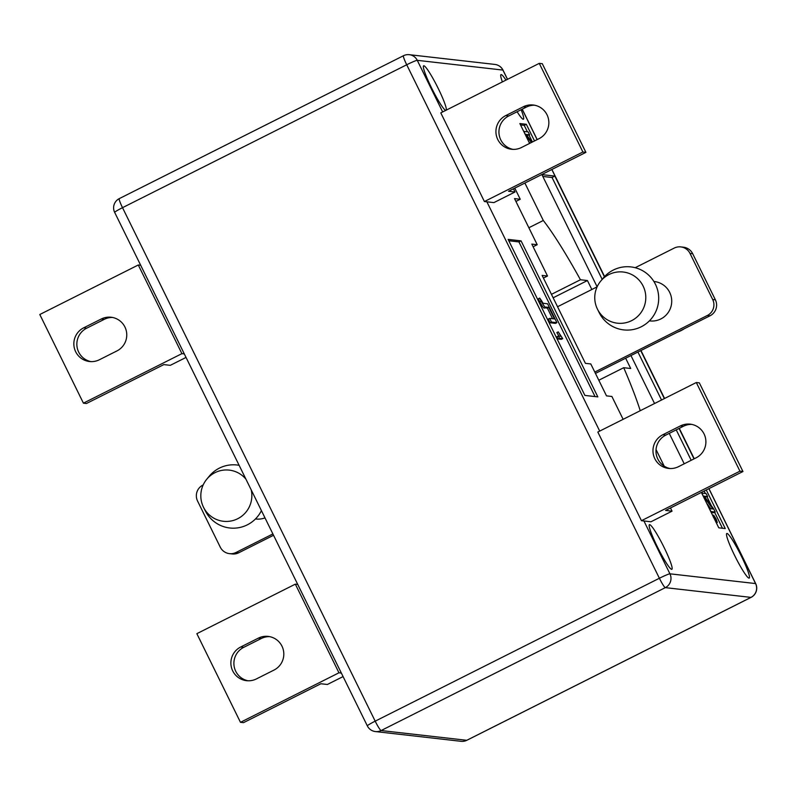 <?xml version="1.0" encoding="UTF-8"?>
<svg xmlns="http://www.w3.org/2000/svg" width="796" height="796" viewBox="0 0 796 796"><rect width="100%" height="100%" fill="white"/><g stroke="black" fill="none" stroke-linecap="round" stroke-linejoin="round"><path stroke-width="1.19" d="M597.418 309.097A25.761 25.522 96.5 0 1 600.731 281.087A25.761 25.522 96.5 0 1 643.138 286.102A25.761 25.522 96.5 0 1 631.716 320.599A25.761 25.522 96.5 0 1 597.418 309.097M600.731 281.087L603.229 278.083A31.711 31.412 96.5 0 1 655.426 284.252A31.711 31.412 96.5 0 1 641.367 326.708A31.711 31.412 96.5 0 1 599.269 312.788L597.517 309.296M245.934 479.162A25.761 25.522 -83.5 0 0 203.567 507.39A25.761 25.522 -83.5 0 0 251.208 489.868M203.567 507.39L205.328 510.883A31.711 31.412 -83.5 0 0 261.426 510.634M239.128 465.322A31.711 31.412 -83.5 0 0 209.278 476.167L206.781 479.182M255.466 518.952L255.914 519.012A19.82 19.631 -83.5 0 0 264.988 517.878M649.407 320.868L649.854 320.917A19.82 19.631 -83.5 0 0 669.685 292.381A19.82 19.631 -83.5 0 0 654.342 281.535L653.894 281.486M497.769 139.519A17.83 17.671 -83.5 0 0 521.45 147.519L539.031 138.673A17.83 17.671 -83.5 0 0 533.201 105.002A17.83 17.671 -83.5 0 0 523.33 106.763L505.739 115.599A17.83 17.671 -83.5 0 0 497.769 139.519M513.092 149.389A17.83 17.671 96.5 0 1 508.763 115.947L526.345 107.102A17.83 17.671 96.5 0 1 534.703 105.231M678.49 466.675A17.83 17.671 96.5 0 1 654.81 458.685A17.83 17.671 96.5 0 1 662.789 434.765L680.371 425.92A17.83 17.671 96.5 0 1 705.634 438.775A17.83 17.671 96.5 0 1 696.082 457.839L678.49 466.675M691.744 424.397A17.83 17.671 -83.5 0 0 683.396 426.268L665.804 435.104A17.83 17.671 -83.5 0 0 670.142 468.545M101.241 319.007A17.83 17.671 96.5 0 1 124.922 326.997A17.83 17.671 96.5 0 1 116.952 350.917L99.361 359.762A17.83 17.671 96.5 0 1 74.108 346.907A17.83 17.671 96.5 0 1 83.66 327.843L101.241 319.007L104.266 319.345L86.674 328.191A17.83 17.671 -83.5 0 0 91.013 361.633M112.614 317.475A17.83 17.671 -83.5 0 0 104.266 319.345M281.973 646.163A17.83 17.671 -83.5 0 0 258.292 638.163L240.7 647.009A17.83 17.671 -83.5 0 0 246.541 680.68A17.83 17.671 -83.5 0 0 256.411 678.918L273.993 670.073A17.83 17.671 -83.5 0 0 281.973 646.163M248.054 680.789A17.83 17.671 96.5 0 1 243.725 647.347L261.307 638.501A17.83 17.671 96.5 0 1 269.665 636.641M671.645 569.329A24.965 2.866 -116.7 0 1 657.665 547.439A24.965 2.866 -116.7 0 1 649.427 524.673A24.965 2.866 -116.7 0 1 649.655 524.644A24.965 2.866 -116.7 0 1 663.635 546.534A24.965 2.866 -116.7 0 1 671.864 569.289A24.965 2.866 -116.7 0 1 671.645 569.329M445.69 110.405A24.965 2.866 -116.7 0 1 431.641 88.097A24.965 2.866 -116.7 0 1 423.631 65.799A24.965 2.866 -116.7 0 1 423.86 65.76A24.965 2.866 -116.7 0 1 437.183 86.356A24.965 2.866 -116.7 0 1 446.287 110.107M521.151 109.719A24.965 2.866 -116.7 0 1 523.41 119.221A24.965 2.866 -116.7 0 1 523.181 119.251A24.965 2.866 -116.7 0 1 517.131 111.739M502.395 81.898A24.965 2.866 -116.7 0 1 500.973 74.605A24.965 2.866 -116.7 0 1 501.201 74.565A24.965 2.866 -116.7 0 1 505.987 80.097M748.976 578.135A24.965 2.866 -116.7 0 1 735.007 556.245A24.965 2.866 -116.7 0 1 726.768 533.479A24.965 2.866 -116.7 0 1 726.997 533.449A24.965 2.866 -116.7 0 1 740.967 555.339A24.965 2.866 -116.7 0 1 749.205 578.095A24.965 2.866 -116.7 0 1 748.976 578.135M553.15 297.794L587.438 280.55L591.836 289.505M595.448 373.404L625.646 358.22L630.711 368.498L623.726 367.702A126.823 14.577 -116.7 0 1 640.233 410.716M684.222 463.799L669.247 433.372M654.551 403.512L630.949 355.543M597.129 286.809L541.917 174.613L554.862 176.085L604.393 276.749M640.75 350.618L664.352 398.587M679.048 428.447L694.013 458.874M706.261 489.968L725.255 528.564L718.778 527.828L701.366 492.435M524.892 183.04L543.31 220.482A126.823 14.577 -116.7 0 1 580.443 279.754L587.438 280.55M656.053 449.601L664.192 466.148M623.129 419.313L611.895 396.488L606.502 395.871L590.801 363.951L585.408 363.344L542.126 275.396L547.519 276.013L531.818 244.093L537.21 244.71L514.524 198.602L520.246 199.259L514.773 188.125M529.619 143.409L519.858 123.559L526.325 124.295L534.524 140.942M584.901 395.423L508.117 239.387L521.062 240.86L597.846 396.896L584.901 395.423M515.002 192.005L508.525 191.269L585.916 152.354L542.285 63.7L539.27 63.362L440.785 112.883L484.406 201.537L493.898 202.612L515.002 192.005L513.43 188.801M670.471 507.967L672.043 511.161L650.939 521.778L641.447 520.693L597.826 432.039L696.311 382.518L739.942 471.172L641.447 520.693M551.449 294.341L580.443 279.754M528.862 227.746L543.31 220.482M598.811 380.229L623.726 367.702M543.439 278.063L547.519 276.013M533.131 246.76L537.21 244.71M515.917 201.428L520.246 199.259M704.152 491.032L705.375 493.52M707.017 496.853L711.485 505.948M714.629 512.325L722.46 528.245M707.604 496.555L704.132 496.157L713.624 508.783L715.226 512.027L710.908 511.539L709.455 508.594L712.937 508.992L703.435 496.356L701.843 493.122L706.152 493.61L707.604 496.555L704.848 497.112M715.226 512.027L713.813 512.743L711.206 512.445M710.818 508.743L706.699 503.271M520.534 124.942L524.216 125.36L526.325 124.295M524.216 125.36L527.39 131.808M529.032 135.141L532.415 142.006M531.38 142.524L525.45 134.643L523.858 131.4L528.176 131.897L529.619 134.842L526.862 135.4M529.977 143.23L528.713 141.559M542.822 176.453L552.056 177.498L554.862 176.085M552.056 177.498L602.164 279.356M637.934 352.041L661.536 400M676.232 429.87L691.197 460.287M508.793 240.76L518.952 241.924L521.062 240.86M518.952 241.924L595.05 396.577M558.255 331.872L562.742 338.638L561.329 339.345L558.056 338.977L556.971 336.758L558.374 336.051L560.941 336.35L558.255 331.872L556.852 332.579L558.931 336.121M555.469 323.375L550.076 322.758L548.265 319.077L549.668 318.37L554.434 318.907L548.772 307.395L547.359 308.102L544.593 307.793C544.215 308.938 542.603 306.977 539.748 301.903L538.295 298.808L539.698 298.102L541.419 300.52C542.812 302.978 543.598 303.923 543.797 303.356L547.588 303.783L556.882 322.669L555.469 323.375M552.573 318.699L547.359 308.102M529.619 134.842L526.146 134.444L531.987 142.215M713.634 515.151L712.758 515.589L716.609 521.052L713.634 515.151L716.131 519.002L717.295 522.524L714.529 519.191M714.748 519.091L713.246 516.853M714.33 516.624L713.684 516.952M715.883 518.922L715.186 519.271M548.772 307.395L545.996 307.087C545.628 308.231 544.006 306.271 541.151 301.196L539.748 301.903M541.151 301.196L539.698 298.102M556.882 322.669L551.489 322.052L550.076 322.758M551.489 322.052L549.668 318.37M562.742 338.638L559.459 338.26L558.056 338.977M559.459 338.26L558.374 336.051M341.355 673.078L338.957 672.799L295.336 584.145L297.734 584.423M343.086 676.58L327.345 684.49L320.868 683.754L243.486 722.668L240.472 722.32L338.957 672.799M240.472 722.32L196.851 633.666L295.336 584.145M140.683 265.257L138.285 264.988L181.906 353.643L184.314 353.912M186.035 357.424L170.294 365.334L163.827 364.598L86.446 403.512L83.421 403.164L39.8 314.51L138.285 264.988M83.421 403.164L181.906 353.643M672.043 511.161L665.575 510.425L742.957 471.521L739.942 471.172M742.957 471.521L699.336 382.856L696.311 382.518M585.916 152.354L582.891 152.016L484.406 201.537M582.891 152.016L539.27 63.362M625.646 358.22L710.062 315.763L707.365 315.465A11.89 11.781 -83.5 0 0 712.689 299.515L690.003 253.417A11.89 11.781 -83.5 0 0 674.212 248.083L635.198 267.705M680.799 246.909L683.495 247.218A11.89 11.781 96.5 0 1 692.699 253.725L690.003 253.417M712.689 299.515L715.385 299.823L692.699 253.725M715.385 299.823A11.89 11.781 96.5 0 1 710.062 315.763M597.109 286.849L557.558 306.739M203.159 484.943L202.89 485.082A11.89 11.781 -83.5 0 0 197.567 501.032L220.253 547.131A11.89 11.781 -83.5 0 0 236.044 552.464L272.889 533.937M236.044 552.464L238.74 552.772L273.545 535.27M594.791 372.07L707.365 315.465M238.74 552.772A11.89 11.781 96.5 0 1 232.153 553.946L229.457 553.638M677.545 332.121A30.915 30.626 -83.5 0 0 684.301 328.718M261.307 638.501L258.292 638.163M486.883 201.816L599.706 431.094M643.934 520.982L669.933 573.817L755.573 583.567L708.868 488.654M694.182 458.795L679.207 428.367M664.511 398.507L640.909 350.538M604.532 276.6L551.827 169.498M537.131 139.628L522.166 109.211M507.47 79.351L502.903 70.078L417.263 60.327L442.656 111.938M466.924 740.22A10.308 1.184 -116.7 0 1 466.854 740.28L751.056 597.378A10.308 10.308 0 0 0 755.673 583.617A10.308 0.766 -26.2 0 0 755.573 583.567A10.308 10.209 -83.5 0 1 750.966 597.388L665.327 587.637L381.115 730.549L466.764 740.3L750.966 597.388A10.308 1.184 63.3 0 0 751.056 597.378A10.308 1.184 63.3 0 0 751.125 597.308M659.387 578.254L406.716 64.765L122.514 207.676L375.185 721.166L659.387 578.254A10.308 1.184 63.3 0 0 665.327 587.637A10.308 10.209 -83.5 0 0 669.933 573.817A10.308 0.766 -26.2 0 0 659.387 578.254M466.854 740.28A10.308 1.184 -116.7 0 1 466.764 740.3A10.308 10.209 -83.5 0 1 461.063 741.315A10.308 10.308 0 0 0 466.854 740.28M375.413 731.564A10.308 10.209 -83.5 0 0 381.115 730.549A10.308 1.184 -116.7 0 1 375.185 721.166A10.308 0.766 -26.2 0 0 367.334 725.872A10.308 10.308 0 0 0 375.413 731.564L461.063 741.315M503.012 70.128A10.308 10.308 0 0 0 494.923 64.436A10.308 10.209 -83.5 0 1 502.903 70.078A10.308 0.766 -26.2 0 1 503.012 70.128L507.53 79.311M114.664 212.383A10.308 0.766 -26.2 0 1 122.514 207.676A10.308 1.184 63.3 0 1 119.281 198.622A10.308 10.308 0 0 0 114.664 212.383L367.334 725.872M409.283 54.685A10.308 10.308 0 0 0 403.482 55.72A10.308 1.184 -116.7 0 0 406.716 64.765A10.308 0.766 -26.2 0 1 417.263 60.327A10.308 10.209 -83.5 0 0 409.283 54.685L494.923 64.436M119.38 198.612A10.308 1.184 63.3 0 0 119.281 198.622L403.482 55.72M545.996 307.087L544.593 307.793M243.725 647.347L240.7 647.009M86.674 328.191L83.66 327.843M683.396 426.268L680.371 425.92M665.804 435.104L662.789 434.765M526.345 107.102L523.33 106.763M508.763 115.947L505.739 115.599M684.59 328.579L677.416 332.181M522.226 109.181L537.191 139.599M551.887 169.468L604.582 276.55M640.969 350.509L664.57 398.478M679.267 428.338L694.241 458.765M708.938 488.625L755.673 583.617"/></g></svg>
